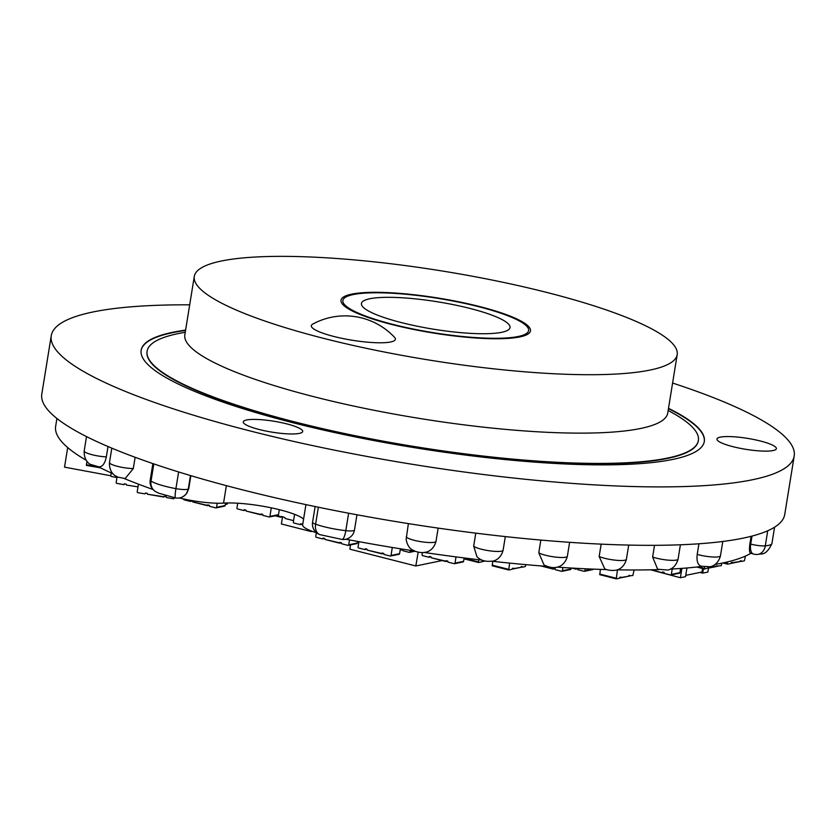 <?xml version="1.0" encoding="UTF-8"?>
<svg xmlns="http://www.w3.org/2000/svg" width="836" height="836" viewBox="0 0 836 836"><rect width="100%" height="100%" fill="white"/><g stroke="black" fill="none" stroke-linecap="round" stroke-linejoin="round"><path stroke-width="1.25" d="M312.758 324.086A42.573 7.827 9.2 0 0 333.94 336.49A42.573 7.827 9.2 0 0 378.708 342.781A42.573 7.827 9.2 0 0 394.529 337.326A67.737 67.737 0 0 0 312.758 324.086M342.865 300.532L342.875 300.49A94.081 17.305 9.2 0 0 342.865 300.532A94.081 17.305 9.2 0 0 392.826 324.399A94.081 17.305 9.2 0 0 528.603 330.607A94.081 17.305 9.2 0 0 528.603 330.596A94.081 17.305 9.2 0 0 478.652 306.697A94.081 17.305 9.2 0 0 342.875 300.49A94.081 17.305 9.2 0 0 392.836 324.368A94.081 17.305 9.2 0 0 528.613 330.575L528.613 330.575M479.509 306.519A95.962 17.65 9.2 0 0 341.015 300.187A95.962 17.65 9.2 0 0 391.969 324.546A95.962 17.65 9.2 0 0 530.463 330.878A95.962 17.65 9.2 0 0 479.509 306.519M530.463 330.899A95.962 17.65 9.2 0 0 479.509 306.561A95.962 17.65 9.2 0 0 341.015 300.208M470.072 308.463A75.261 13.846 9.2 0 0 361.445 303.499A75.261 13.846 9.2 0 0 401.416 322.602A75.261 13.846 9.2 0 0 510.033 327.566A75.261 13.846 9.2 0 0 470.072 308.463M324.18 338.507A244.603 44.998 9.2 0 0 677.191 354.642A244.603 44.998 9.2 0 0 547.308 292.569A244.603 44.998 9.2 0 0 194.286 276.423A244.603 44.998 9.2 0 0 324.18 338.507M194.286 276.423L184.829 334.849A244.603 44.998 9.2 0 0 314.712 396.922A244.603 44.998 9.2 0 0 667.734 413.057L677.191 354.642M110.801 475.768L64.529 467.146L67.695 447.563M86.359 465.391L100.445 467.846L86.359 465.391L86.965 461.367M357.568 541.414L357.306 543.034L348.727 544.8A0.752 0.669 -101.6 0 1 347.943 545.365L341.684 543.766L341.506 542.773L339.855 542.355L339.761 542.898L341.004 542.648M322.696 538.907L323.041 538.07L324.692 538.499L322.571 538.907L316.301 537.308A0.752 0.669 78.4 0 1 315.757 536.409L316.363 532.678M348.727 544.8L349.511 539.92M324.692 538.499L325.047 539.46L339.761 542.898L325.047 539.46M356.533 543.599A0.752 0.669 -101.6 0 0 357.306 543.034M414.092 550.945L409.985 551.791A0.752 0.669 -101.6 0 1 409.212 552.356L402.952 550.757L402.764 549.764L401.113 549.336L401.029 549.889L402.262 549.628M409.985 551.791L410.225 550.349M402.764 549.764L400.245 549.691M485.256 560.998L482.8 561.52L482.121 561.353L483.041 560.716L482.194 560.893L481.881 561.844L478.6 562.523L478.443 561.865L464.105 558.239M478.788 559.733L478.443 561.865M300.281 524.6L300.626 523.775L302.266 524.193L300.145 524.6L293.885 523.002A0.752 0.669 78.4 0 1 293.342 522.103L294.596 514.339M302.266 524.193L302.527 525.133M282.537 516.836L281.377 523.973L311.044 531.529L311.149 530.881M312.215 531.288L311.044 531.529M293.582 520.629L285.536 518.581A0.752 0.669 -101.6 0 1 284.992 517.683L281.868 516.502M275.19 515.791L280.603 517.17L281.042 516.679L280.603 517.17L281.042 516.679L276.507 515.519M227.758 502.948L227.517 503.387A1.129 1.108 -151.6 0 1 226.232 504.286L225.365 504.139M650.774 569.859L680.389 577.728L681.904 568.375M703.41 568.741L702.7 573.13L707.852 572.075L708.51 567.978M702.7 573.13L699.962 572.43M686.941 567.968L685.53 576.662L680.389 577.728M702.585 568.532L702.021 572.012L685.75 575.356M442.16 560.548L415.816 565.972L349.897 549.189L350.483 544.905M415.816 565.972L418.178 552.115M571.166 568.02L571.019 568.982L562.429 570.748A0.752 0.669 -101.6 0 1 561.656 571.312L555.397 569.724L555.208 568.72L553.557 568.302L553.474 568.856L554.707 568.595M562.429 570.748L562.952 567.519M570.236 569.546A0.752 0.669 -101.6 0 0 571.019 568.982M540.714 565.909L553.254 569.097L542.439 566.045M525.886 564.645L525.238 566.589L521.925 567.247M512.363 568.543L513.147 568.741L513.241 568.198L512.384 568.375L512.071 569.326L508.748 569.995L509.605 563.098M520.661 567.414L512.311 568.835L520.462 567.425L521.967 566.39L521.957 567.268M492.717 561.322L492.258 565.805L508.696 569.964M634.096 569.985L632.862 575.492L628.63 575.931M619.894 577.425L620.688 577.624L620.782 577.08L619.925 577.258L619.601 578.209L616.257 578.867L617.459 569.838M628.254 576.317L619.842 577.718L628.055 576.328L629.571 575.283L629.56 576.161M600.384 569.389L599.799 574.677L616.205 578.836M400.392 548.792L399.598 553.693L391.018 555.459A0.752 0.669 -101.6 0 1 390.234 556.024L383.975 554.435L383.787 553.432L382.146 553.014L382.052 553.568L383.296 553.307M364.987 549.565L365.332 548.74L366.983 549.158L364.851 549.565L358.592 547.967A0.752 0.669 78.4 0 1 358.048 547.078L358.926 541.665M391.018 555.459L392.303 547.475M366.983 549.158L367.338 550.119L382.052 553.568L367.338 550.119M398.814 554.258A0.752 0.669 -101.6 0 0 399.598 553.693M464.147 557.946L463.593 561.364L455.014 563.13A0.752 0.669 -101.6 0 1 454.23 563.694L447.971 562.105L447.793 561.102L446.142 560.684L446.058 561.238L447.291 560.977M428.993 557.236L429.328 556.41L430.979 556.828L428.858 557.236L422.588 555.637A0.752 0.669 78.4 0 1 422.055 554.749L422.41 552.544M455.014 563.13L456.017 556.901M430.979 556.828L431.334 557.79L446.058 561.238L431.334 557.79M462.82 561.928A0.752 0.669 -101.6 0 0 463.593 561.364M279.308 509.667L278.503 514.642L269.923 516.408A0.752 0.669 -101.6 0 1 269.14 516.972L262.88 515.384L262.703 514.38L261.051 513.962L260.957 514.516L262.201 514.255M243.893 510.514L244.237 509.688L245.888 510.106L243.757 510.514L237.497 508.915A0.752 0.669 78.4 0 1 236.954 508.016L237.737 503.22M269.923 516.408L271.303 507.849M245.888 510.106L246.244 511.068L260.957 514.516L246.244 511.068M277.73 515.206A0.752 0.669 -101.6 0 0 278.503 514.642M708.176 567.884L704.57 569.034L704.414 568.375L698.363 566.829M721.97 563.15L721.228 565.679L716.985 566.108M717.027 565.805L708.938 568.02M704.654 566.912L704.414 568.375M708.217 567.592L716.41 566.505M680.608 568.47L679.929 572.639L671.35 574.405A0.752 0.669 -101.6 0 1 670.577 574.969L664.307 573.381L664.129 572.378L662.478 571.96L662.394 572.503L663.627 572.252M671.35 574.405L672.228 569.002M679.156 573.203A0.752 0.669 -101.6 0 0 679.929 572.639M650.617 569.807L662.175 572.754L651.704 569.786M592.849 569.107L584.897 570.737A0.752 0.669 -101.6 0 1 584.124 571.302L577.864 569.713L577.676 568.71L576.056 568.302M584.897 570.737L585.221 568.773M576.025 568.302L575.941 568.846L577.185 568.584M592.703 569.535A0.752 0.669 -101.6 0 0 593.445 569.128M571.657 568.052L575.722 569.086L573.183 568.135M225.553 503.011L225.135 505.55L216.555 507.316A0.752 0.669 -101.6 0 1 215.782 507.88L209.512 506.282L209.334 505.289L207.683 504.871L207.6 505.414L208.833 505.163M190.535 501.422L190.869 500.586L192.52 501.004L190.399 501.422L184.129 499.823A0.752 0.669 78.4 0 1 183.586 498.935M216.555 507.316L217.224 503.22M192.52 501.004L192.876 501.966L207.6 505.414L192.876 501.966M224.361 506.114A0.752 0.669 -101.6 0 0 225.135 505.55M124.679 483.856L123.78 484.64L116.789 483.365A0.752 0.731 39.6 0 1 116.173 482.497L117.103 476.76M124.136 484.514L124.616 483.845M138.013 486.855L126.414 485.047L126.142 484.128L124.303 483.793L124.209 484.337M116.977 477.513L111.428 476.52A0.752 0.731 36.6 0 1 110.812 475.653L111.251 472.936M246.61 419.975A30.106 5.538 -170.8 0 1 280.478 422.441A30.106 5.538 -170.8 0 1 302.695 431.501A30.106 5.538 -170.8 0 1 299.351 433.403A30.106 5.538 -170.8 0 1 265.482 430.948A30.106 5.538 -170.8 0 1 243.255 421.877A30.106 5.538 -170.8 0 1 246.61 419.975M720.308 437.134A30.106 5.538 -170.8 0 1 754.177 439.59A30.106 5.538 -170.8 0 1 776.393 448.66A30.106 5.538 -170.8 0 1 773.049 450.562A30.106 5.538 -170.8 0 1 739.181 448.106A30.106 5.538 -170.8 0 1 716.954 439.036A30.106 5.538 -170.8 0 1 720.308 437.134M185.237 332.3A279.224 51.362 9.2 0 0 178.152 333.606A279.224 51.362 9.2 0 0 147.105 351.224L147.042 351.59A279.224 51.362 9.2 0 0 353.137 435.681A279.224 51.362 9.2 0 0 667.253 458.483A279.224 51.362 9.2 0 0 698.3 440.875L698.363 440.509A279.224 51.362 9.2 0 0 668.142 410.518M147.105 351.224A279.224 51.362 9.2 0 0 353.189 435.316A279.224 51.362 9.2 0 0 667.316 458.118A279.224 51.362 9.2 0 0 698.363 440.509M185.592 330.105A285.243 52.469 9.2 0 0 172.874 332.258A285.243 52.469 9.2 0 0 141.159 350.253A285.243 52.469 9.2 0 0 351.695 436.173A285.243 52.469 9.2 0 0 672.583 459.466A285.243 52.469 9.2 0 0 704.309 441.471A285.243 52.469 9.2 0 0 668.497 408.323M704.278 441.648A285.243 52.469 9.2 0 0 668.445 408.689M185.529 330.471A285.243 52.469 9.2 0 0 172.822 332.623A285.243 52.469 9.2 0 0 141.127 350.441M672.593 383.045A376.305 69.221 -170.8 0 1 794.2 456.028L784.743 514.443A376.305 69.221 -170.8 0 1 742.89 538.196A376.305 69.221 -170.8 0 1 319.551 507.462A376.305 69.221 -170.8 0 1 41.8 394.122L51.257 335.696A376.305 69.221 -170.8 0 1 93.109 311.953A376.305 69.221 -170.8 0 1 189.688 304.826M794.2 456.028A376.305 69.221 -170.8 0 1 752.358 479.77A376.305 69.221 -170.8 0 1 329.008 449.036A376.305 69.221 -170.8 0 1 51.257 335.696M155.423 491.505A11.286 11.286 0 0 1 150.208 480.094A11.286 2.08 9.2 0 0 151.034 481.076A11.286 10.147 121.7 0 0 155.423 491.505L158.537 493.135L175.476 497.911A11.286 11.286 0 0 0 182.969 496.688A11.286 10.805 61.1 0 1 180.984 497.535M318.349 507.212L315.6 524.193A11.286 2.08 9.2 0 1 312.58 522.218A11.286 11.286 0 0 0 319.927 534.653A11.286 7.858 -70.4 0 1 315.6 524.193A32.196 5.925 9.2 0 0 345.801 530.661A11.286 2.08 9.2 0 0 353.22 530.735A11.286 2.08 9.2 0 0 354.474 530.024L356.951 514.767M108.001 446.539L106.329 456.916C104.772 464.064 102.107 467.345 98.334 466.749M133.3 468.568L125.201 478.547L118.085 477.189L115.65 475.966C115.619 476.081 108.952 472.727 109.485 462.527A15.048 2.769 9.2 0 0 117.521 466.352A15.048 2.769 9.2 0 0 133.3 468.568L135.129 457.282M750.895 553.286A357.495 65.762 -170.8 0 1 715.146 564.446M701.791 566.421A357.495 65.762 -170.8 0 1 670.441 569.097M658.831 569.588A357.495 65.762 -170.8 0 1 617.25 569.828M606.602 569.588A357.495 65.762 -170.8 0 1 557.089 567.132M546.995 566.4A357.495 65.762 -170.8 0 1 491.944 561.238M482.163 560.13A357.495 65.762 -170.8 0 1 424.092 552.45M414.468 550.997A357.495 65.762 -170.8 0 1 345.864 539.23M316.53 532.731A37.63 6.918 -170.8 0 1 302.642 524.883L305.934 504.61M226.378 485.643L223.546 503.105A47.035 8.653 -170.8 0 1 268.993 507.368A47.035 8.653 -170.8 0 1 303.593 519.02M223.546 503.105A37.63 6.918 -170.8 0 1 179.332 497.953M152.998 489.488A357.495 65.762 -170.8 0 1 124.198 478.505M112.839 473.646A357.495 65.762 -170.8 0 1 98.502 466.875M86.15 460.239A357.495 65.762 -170.8 0 1 55.646 426.339L56.921 418.46M702 566.359C698.029 565.669 696.43 561.688 697.203 554.404L698.927 543.776M652.623 557.037A15.048 2.769 9.2 0 0 676.408 560.078A15.048 2.769 9.2 0 0 678.08 559.127C675.478 568.908 667.849 570.162 667.525 570.037L657.66 569.232L652.623 557.037L654.525 545.323M604.804 568.919L599.161 556.494L601.168 544.131M544.069 565.052L538.781 552.795L540.84 540.066M473.688 546.096A15.048 2.769 9.2 0 0 486.186 550.266A15.048 2.769 9.2 0 0 501.433 551.164A15.048 2.769 9.2 0 0 503.105 550.213C500.513 559.995 492.874 561.249 492.55 561.123C486.897 561.583 482.257 561.656 476.928 556.713L473.688 546.096L475.778 533.149M406.286 536.618A15.048 2.769 9.2 0 0 417.686 541.101A15.048 2.769 9.2 0 0 434.333 542.271A15.048 2.769 9.2 0 0 436.005 541.32C433.445 551.049 425.827 552.356 425.451 552.241C422.765 552.889 419.494 552.617 415.649 551.447L412.441 549.952C413.047 550.192 407.665 548.395 406.139 539.366L408.386 523.608M751.062 553.15C749.464 553.453 749.077 550.349 749.882 543.849L751.104 536.304M749.882 543.849A22.582 4.149 9.2 0 0 750.718 544.09A11.286 5.455 105.1 0 0 753.539 554.08A11.286 11.286 0 0 0 757.458 554.435A11.286 8.966 85 0 0 765.295 545.856A32.196 5.925 9.2 0 0 768.368 545.427A32.196 5.925 9.2 0 0 771.952 543.4C768.639 550.778 764.909 554.299 760.75 553.965L757.458 554.435M319.927 534.653L342.06 539.439A11.286 2.78 -83.5 0 0 345.801 530.661L348.633 513.199M153.814 463.907L151.034 481.076A32.196 5.925 9.2 0 0 175.915 488.642A11.286 1.264 100.4 0 0 175.476 497.911M188.748 488.694L186 494.327L182.969 496.688A11.286 10.805 61.1 0 0 188.288 489.029A22.582 4.149 9.2 0 0 188.748 488.694L190.859 475.663M731.887 563.203L731.207 563.025L732.158 562.388L731.281 562.565L730.957 563.516L727.644 564.175L727.414 563.506L724.175 562.68M745.493 556.055L744.385 560.841L741.03 561.499L740.1 561.249L741.03 561.499L741.041 560.622L739.526 561.656L731.981 563.161M727.686 561.865L727.414 563.506M731.26 562.732L739.526 561.656M174.212 498.319L174.264 498.141A0.752 0.742 -156 0 1 173.407 498.737L166.374 497.535L166.145 496.563L164.295 496.239L164.18 496.877M145.286 493.648L145.548 493.031L144.879 493.857L137.846 492.655A0.752 0.742 24 0 1 137.219 491.798L138.452 484.159M147.502 494.233L164.201 496.793L147.502 494.233L147.251 493.324L145.401 493.01L145.307 493.553M94.876 466.248L86.421 464.774M341.443 542.763L339.677 543.118M324.629 538.478L322.821 538.854M322.957 538.624L324.19 538.363M402.701 549.743L400.946 550.109M485.183 560.987L482.874 561.478M464.011 558.814L478.537 562.492M482.173 561.06L484.713 560.883M302.214 524.172L300.406 524.548M300.532 524.318L301.775 524.067M555.146 568.71L553.39 569.065M520.462 567.425L513.064 568.961M492.101 565.146L508.591 569.337M521.079 566.735L521.873 566.933M628.055 576.328L620.605 577.843M629.529 576.15L628.63 575.92M599.631 574.018L616.101 578.209M628.682 575.628L629.477 575.837M383.734 553.422L381.968 553.787M366.92 549.137L365.113 549.513M365.248 549.283L366.481 549.033M447.73 561.092L445.975 561.458M430.916 556.807L429.108 557.184M429.244 556.954L430.477 556.703M262.64 514.37L260.874 514.725M245.826 510.085L244.018 510.462M244.154 510.232L245.387 509.981M704.57 569.034L696.681 567.017L704.508 569.002M717.884 566.327L716.985 566.097M664.066 572.367L662.311 572.723M577.613 568.699L575.858 569.065M209.272 505.268L207.516 505.634M192.458 500.994L190.65 501.37M190.786 501.14L192.019 500.879M178.622 471.953L175.915 488.642A11.286 2.08 9.2 0 0 187.4 489.321A11.286 2.08 9.2 0 0 188.288 489.029L190.472 475.548M99.233 466.927L90.361 464.367C90.33 464.482 83.663 461.127 84.196 450.917A15.048 2.769 9.2 0 0 91.354 454.523A15.048 2.769 9.2 0 0 106.329 456.916M538.781 552.795A15.048 2.769 9.2 0 0 551.865 556.567A15.048 2.769 9.2 0 0 565.69 557.225A15.048 2.769 9.2 0 0 567.362 556.274C564.77 566.056 557.131 567.31 556.807 567.184C553.505 568.156 549.262 567.456 544.069 565.063M599.161 556.494A15.048 2.769 9.2 0 0 624.732 560.235A15.048 2.769 9.2 0 0 626.404 559.284C623.813 569.065 616.174 570.319 615.85 570.194C611.806 570.779 608.117 570.351 604.794 568.929M697.203 554.404A15.048 2.769 9.2 0 0 718.803 556.766A15.048 2.769 9.2 0 0 720.475 555.815C717.873 565.596 710.245 566.85 709.921 566.735L701.028 566.223M752.013 536.075L750.718 544.09A11.286 2.08 9.2 0 0 751.334 544.246A11.286 2.08 9.2 0 0 765.295 545.856L767.73 530.755M727.581 564.164L722.858 562.962L727.519 564.133M740.142 560.966L740.957 561.175M348.215 545.375L356.794 543.609M341.506 542.773L339.615 543.17M339.583 543.16L324.943 539.439M409.483 552.356L415.011 551.217M464.001 558.835L478.6 562.523M282.871 516.763L280.739 517.202M280.677 517.202L275.159 515.802M227.402 503.732L227.82 502.948M561.928 571.322L570.507 569.556M555.208 568.731L553.327 569.117M553.286 569.117L540.673 565.899M492.258 565.805L508.748 569.995M599.799 574.677L616.257 578.867M390.506 556.034L399.085 554.268M383.787 553.442L381.906 553.829L367.234 550.098M454.502 563.704L463.092 561.938M447.793 561.113L445.901 561.499M445.87 561.499L431.23 557.769M269.411 516.982L277.991 515.216M262.703 514.391L260.811 514.777M260.78 514.777L246.139 511.047M708.876 568.062L716.609 566.495M708.834 568.062L708.165 567.895M670.848 574.98L679.428 573.214M664.129 572.378L662.237 572.775L650.586 569.818M584.395 571.312L592.975 569.546M577.676 568.72L575.795 569.107M575.753 569.107L571.615 568.052M216.043 507.891L224.633 506.114M209.334 505.289L207.443 505.675L192.771 501.955M342.06 539.439A11.286 11.286 0 0 0 354.474 530.024M750.55 553.171L753.539 554.08M731.918 563.203L739.724 561.656M163.866 497.044L147.429 494.233M84.196 450.917L86.516 436.591M109.485 462.527L111.815 448.148M436.005 541.32L438.148 528.112M503.105 550.213L505.32 536.587M567.362 556.274L569.619 542.313M626.404 559.284L628.714 545.082M678.08 559.127L680.399 544.779M720.475 555.815L722.795 541.467M771.952 543.4L774.575 527.182M150.208 480.094L152.883 463.583M312.58 522.218L315.12 506.543"/></g></svg>
